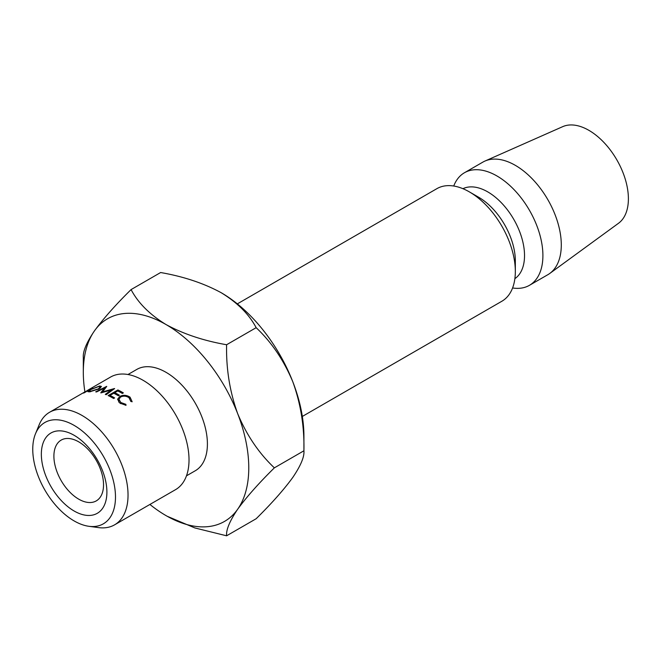 <?xml version="1.0" encoding="UTF-8"?>
<svg xmlns="http://www.w3.org/2000/svg" width="661" height="661" viewBox="0 0 661 661"><rect width="100%" height="100%" fill="white"/><g stroke="black" fill="none" stroke-linecap="round" stroke-linejoin="round"><path stroke-width="0.99" d="M74.123 511.003A46.353 26.762 60 0 1 41.346 454.231A46.353 26.762 60 0 1 74.123 435.302A46.353 26.762 60 0 1 106.9 492.081A46.353 26.762 60 0 1 74.123 511.003M78.717 441.845A35.099 20.268 -120 0 0 61.167 440.102A35.099 20.268 -120 0 0 55.788 468.228A35.099 20.268 -120 0 0 78.717 499.154A35.099 20.268 -120 0 0 96.266 500.898A35.099 20.268 -120 0 0 101.645 472.772A35.099 20.268 -120 0 0 78.717 441.845M74.123 520.918A58.498 33.777 -120 0 0 88.88 526.296A58.498 33.777 -120 0 0 114.799 487.975A58.498 33.777 -120 0 0 74.123 425.387A58.498 33.777 -120 0 0 35.479 433.798A58.498 33.777 -120 0 0 74.123 520.918M35.479 433.798L39.148 424.833A64.993 37.528 60 0 1 49.583 412.266A64.993 37.528 60 0 1 82.08 415.488A64.993 37.528 60 0 1 124.541 472.764A64.993 37.528 60 0 1 114.576 524.842A64.993 37.528 60 0 1 98.481 527.602L88.88 526.296M114.576 524.842L175.562 489.644A64.993 37.528 -120 0 0 185.518 437.557A64.993 37.528 -120 0 0 143.057 380.282A64.993 37.528 -120 0 0 110.561 377.059L89.797 389.048A64.993 37.528 60 0 1 90.739 388.536L92.548 387.817M130.845 401.458L129.002 397.707C126.243 395.889 123.442 395.666 120.599 397.046L118.914 399.269L120.831 402.508L125.854 404.334L126.02 405.317L119.839 403.086L117.559 399.244L119.798 396.443C123.268 394.741 126.681 394.989 130.052 397.17L132.167 401.764L130.845 401.458M122.302 392.27A64.993 37.528 60 0 1 123.359 392.89L122.359 393.469A64.993 37.528 60 0 0 121.302 392.841A64.993 37.528 60 0 0 117.749 390.948L114.758 392.684A64.993 37.528 60 0 1 118.311 394.576A64.993 37.528 60 0 1 119.368 395.195L118.369 395.774A64.993 37.528 60 0 0 117.311 395.146A64.993 37.528 60 0 0 113.758 393.254L110.015 395.418A64.993 37.528 60 0 1 113.568 397.311A64.993 37.528 60 0 1 114.626 397.93L113.634 398.509A64.993 37.528 60 0 0 112.568 397.881A64.993 37.528 60 0 0 108.148 395.575L117.881 389.965A64.993 37.528 60 0 1 122.302 392.27M186.476 475.829L195.284 470.748A58.498 33.777 -120 0 0 204.257 423.866A58.498 33.777 -120 0 0 166.043 372.325A58.498 33.777 -120 0 0 136.794 369.425L127.978 374.514M515.332 271.489L515.332 260.88A51.996 30.018 60 0 0 478.564 197.193L469.376 191.888A64.993 37.528 60 0 1 515.332 271.489A64.993 37.528 60 0 1 501.873 301.242L302.325 416.447M462.931 188.691A51.996 30.018 60 0 1 487.76 191.888A51.996 30.018 60 0 1 521.405 236.663A51.996 30.018 60 0 1 514.878 278.669M453.735 186.022A64.993 37.528 60 0 1 464.452 172.744A64.993 37.528 60 0 1 496.948 175.966A64.993 37.528 60 0 1 539.409 233.242A64.993 37.528 60 0 1 529.444 285.321A64.993 37.528 60 0 1 512.589 287.965M464.452 172.744L482.836 162.135A64.993 37.528 60 0 1 484.91 161.077A64.993 37.528 60 0 1 515.332 165.349A64.993 37.528 60 0 1 557.231 220.791A64.993 37.528 60 0 1 549.778 273.439A64.993 37.528 60 0 1 547.829 274.712L529.444 285.321M484.91 161.077L562.701 126.656A55.896 32.273 60 0 1 588.868 130.324A55.896 32.273 60 0 1 624.901 178.007A55.896 32.273 60 0 1 618.489 223.286L549.778 273.439M149.898 504.45A116.997 67.546 -120 0 0 166.043 515.613A116.997 67.546 -120 0 0 237.687 509.21C246.561 496.998 258.79 483.208 274.365 467.848C258.93 453.297 246.702 435.244 237.687 413.687C229.788 391.783 226.087 368.805 226.599 344.745C203.638 340.745 183.452 334.012 166.043 324.559C149.708 314.545 138.058 302.887 131.076 289.592L160.631 272.53C183.593 276.529 203.778 283.263 221.195 292.716A116.997 67.546 60 0 1 292.831 381.843C300.738 403.747 304.432 426.725 303.92 450.785C304.481 456.743 300.788 465.6 292.831 477.366C283.957 489.586 271.729 503.368 256.154 518.736L226.599 535.798C226.037 529.833 229.731 520.975 237.687 509.21A116.997 67.546 -120 0 0 237.687 413.687A116.997 67.546 -120 0 0 166.043 324.559A116.997 67.546 -120 0 0 94.399 330.954A116.997 67.546 -120 0 0 83.311 372.325A116.997 67.546 -120 0 0 84.905 391.882M274.365 467.848L303.92 450.785L303.92 436.004A116.997 67.546 -120 0 0 292.831 381.843C283.817 360.278 271.588 342.224 256.154 327.682C249.18 314.388 237.522 302.73 221.195 292.716M237.332 303.87L436.871 188.666A64.993 37.528 60 0 1 469.376 191.888L478.564 197.193M167.175 516.258L194.896 527.957L226.599 535.798M131.076 289.592C115.642 304.787 103.413 318.577 94.399 330.954C86.5 342.613 82.799 351.47 83.311 357.543L83.311 372.325M226.599 344.745L256.154 327.682M99.183 388.899L89.508 391.857L87.888 391.659L90.276 389.668L99.671 385.958L101.447 386.437L99.183 388.899M92.342 388.04L84.261 392.799A64.993 37.528 60 0 0 83.426 393.097L85.319 391.841M49.583 412.266L80.072 394.667A64.993 37.528 60 0 1 80.245 394.567L84.732 391.973A64.993 37.528 60 0 1 85.236 391.7M85.013 391.816L90.673 389.065M89.252 389.37L89.359 389.312A64.993 37.528 60 0 1 89.797 389.048M100.761 392.849L104.413 388.048L96.523 391.956A64.993 37.528 60 0 0 95.705 391.849L106.628 386.404A64.993 37.528 60 0 1 106.743 386.421L102.595 391.866L114.493 388.536A64.993 37.528 60 0 1 114.617 388.577L106.165 394.708A64.993 37.528 60 0 0 105.297 394.353L111.379 389.965L100.951 392.898A64.993 37.528 60 0 0 100.761 392.849M114.758 392.684L114.832 393.791M110.015 395.418L110.09 396.526M117.881 389.965L117.964 391.056M104.678 389.065L104.413 388.048M111.511 390.833L111.379 389.965M102.703 392.386L102.595 391.866M90.293 388.842C91.573 388.247 91.681 388.28 90.615 388.957C91.681 388.28 91.573 388.247 90.293 388.842A64.993 37.528 60 0 0 88.971 389.527L85.781 391.486M99.671 385.958L99.96 386.702M90.648 391.725L90.483 391.279L98.39 388.85L100.166 386.949L98.712 386.528L90.995 389.486L89.119 391.097L90.483 391.279M98.522 389.263L98.39 388.85M120.831 402.508L120.649 403.648M125.854 404.334L125.623 405.292M119.798 396.443L119.74 397.674M130.052 397.17L129.853 398.484M89.442 391.857L89.119 391.097M100.53 387.999L100.166 386.941M118.683 402.045L118.914 399.269"/></g></svg>
